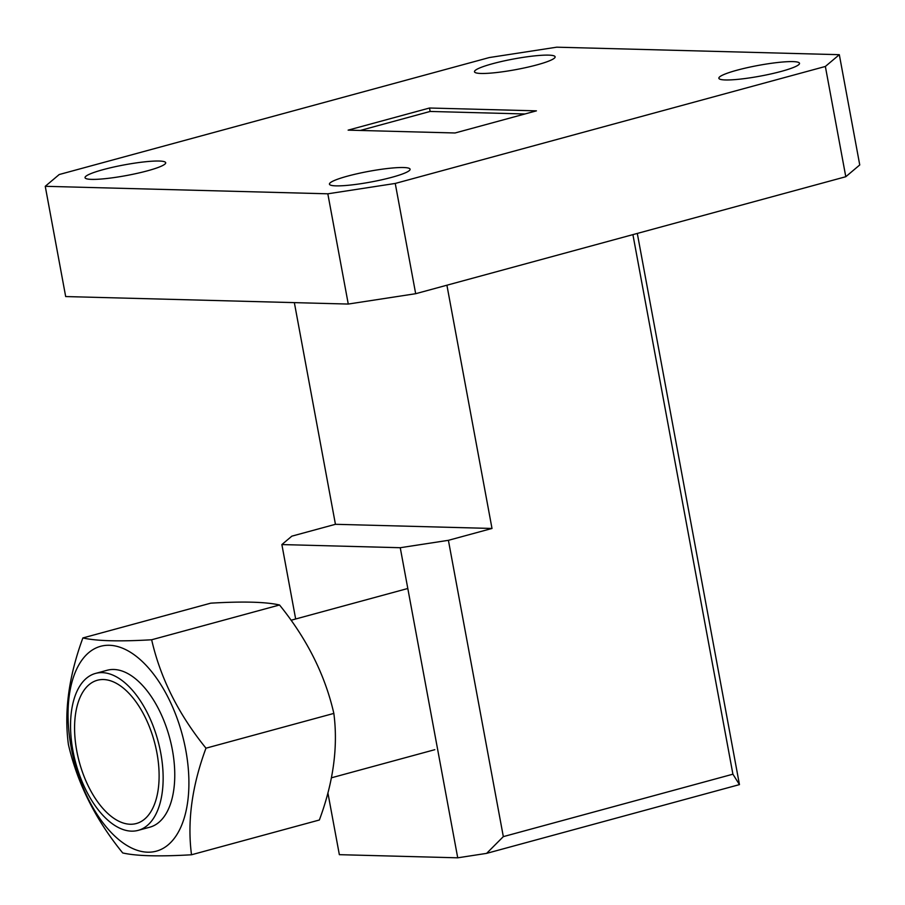 <?xml version="1.0" encoding="UTF-8"?>
<svg xmlns="http://www.w3.org/2000/svg" width="905" height="905" viewBox="0 0 905 905"><rect width="100%" height="100%" fill="white"/><g stroke="black" fill="none" stroke-linecap="round" stroke-linejoin="round"><path stroke-width="1.36" d="M191.509 854.773L319.375 819.998C333.391 782.225 338.21 746.693 333.843 713.412L205.978 748.186C191.962 785.959 187.143 821.48 191.509 854.773C159.314 856.673 136.384 856.062 122.718 852.951C95.534 819.591 77.423 783.447 68.407 744.532C63.972 711.783 68.791 676.25 82.875 637.946C96.541 641.057 119.471 641.668 151.655 639.767C160.4 678.139 178.511 714.283 205.978 748.186M185.797 750.256A106.157 55.601 74.8 0 1 147.651 852.193A106.157 55.601 74.8 0 1 71.144 747.213A106.157 55.601 74.8 0 1 109.301 645.276A106.157 55.601 74.8 0 1 185.797 750.256M72.932 750.731A81.314 42.592 -105.2 0 0 138.182 830.36A81.314 42.592 -105.2 0 0 160.762 753.062A81.314 42.592 -105.2 0 0 95.511 673.422A81.314 42.592 -105.2 0 0 72.932 750.731M138.182 830.36L149.811 827.193A81.314 42.592 -105.2 0 0 172.38 749.894A81.314 42.592 -105.2 0 0 107.129 670.266L95.511 673.422M156.938 752.96A74.244 38.881 -105.2 0 0 97.367 680.255A74.244 38.881 -105.2 0 0 76.755 750.822A74.244 38.881 -105.2 0 0 136.327 823.527A74.244 38.881 -105.2 0 0 156.938 752.96M333.843 713.412C325.099 675.028 306.999 638.896 279.532 604.992L151.655 639.767M279.532 604.992C265.799 601.87 242.868 601.259 210.741 603.171L82.875 637.946M391.91 177.29A41.008 5.43 -10.5 0 0 410.089 169.224A41.008 5.43 -10.5 0 0 388.483 168.398A41.008 5.43 -10.5 0 0 347.611 176.113A41.008 5.43 -10.5 0 0 329.443 184.168A41.008 5.43 -10.5 0 0 351.05 184.993A41.008 5.43 -10.5 0 0 391.91 177.29M536.948 64.877A41.008 5.43 -10.5 0 0 555.127 56.823A41.008 5.43 -10.5 0 0 533.52 55.997A41.008 5.43 -10.5 0 0 492.659 63.701A41.008 5.43 -10.5 0 0 474.48 71.767A41.008 5.43 -10.5 0 0 496.087 72.592A41.008 5.43 -10.5 0 0 536.948 64.877M781.343 71.371A41.008 5.43 -10.5 0 0 799.511 63.305A41.008 5.43 -10.5 0 0 777.904 62.479A41.008 5.43 -10.5 0 0 737.043 70.194A41.008 5.43 -10.5 0 0 718.864 78.26A41.008 5.43 -10.5 0 0 740.482 79.086A41.008 5.43 -10.5 0 0 781.343 71.371M147.526 170.796A41.008 5.43 -10.5 0 0 165.694 162.73A41.008 5.43 -10.5 0 0 144.087 161.905A41.008 5.43 -10.5 0 0 103.227 169.62A41.008 5.43 -10.5 0 0 85.047 177.685A41.008 5.43 -10.5 0 0 106.654 178.511A41.008 5.43 -10.5 0 0 147.526 170.796M294.351 302.632L335.438 524.3L291.84 536.156L281.874 544.572L295.664 618.986M448.405 540.319L503.327 836.627L486.619 853.37L457.726 857.816L400.248 547.717L448.405 540.319L492.003 528.463L335.438 524.3M492.003 528.463L446.912 285.211M503.327 836.627L732.914 774.194L739.453 784.612L486.619 853.37M732.914 774.194L632.912 234.621M637.301 233.433L739.453 784.612M415.678 293.706L348.267 304.057L327.825 193.806L395.247 183.444L415.678 293.706L845.79 176.724L825.36 66.461L839.32 54.685L859.75 164.948L845.79 176.724M348.267 304.057L65.68 296.557L45.25 186.306L327.825 193.806M839.32 54.685L556.733 47.184L489.322 57.547L59.21 174.529L45.25 186.306M825.36 66.461L395.247 183.444M524.945 113.973L430.147 111.451L360.258 130.467M455.057 132.978L536.427 110.851L429.513 108.012L348.131 130.139L455.057 132.978M430.147 111.451L429.513 108.012M327.893 792.882L339.352 854.671L457.726 857.816M400.248 547.717L281.874 544.572M331.434 777.802L434.819 749.679M291.071 620.242L407.804 588.488"/></g></svg>
